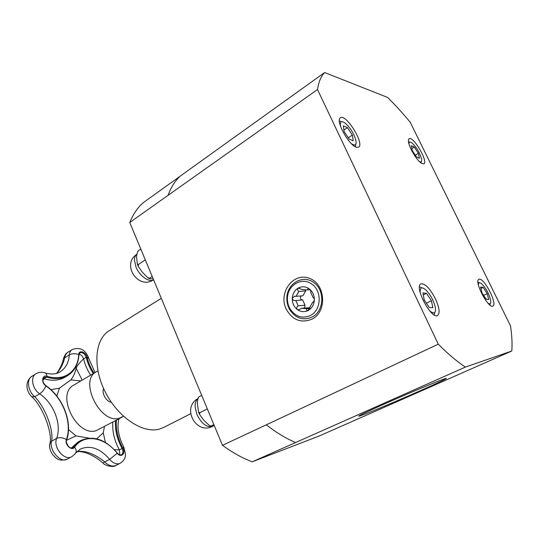 <?xml version="1.0" encoding="UTF-8"?>
<svg xmlns="http://www.w3.org/2000/svg" width="539" height="539" viewBox="0 0 539 539"><rect width="100%" height="100%" fill="white"/><g stroke="black" fill="none" stroke-linecap="round" stroke-linejoin="round"><path stroke-width="0.81" d="M111.344 402.269C106.351 401.824 101.433 393.099 103.629 388.599M97.909 370.973L96.366 371.735C78.539 380.339 100.207 424.483 119.321 418.237L123.465 416.283M88.922 438.119L75.959 435.896L66.54 440.309M104.404 426.666L103.272 432.83L105.381 442.438M50.888 389.65L59.425 388.168L70.858 379.921C73.392 376.586 75.17 372.678 76.188 368.184C77.185 365.664 79.644 362.572 83.572 358.907C82.743 356.306 81.241 354.716 79.065 354.143M119.86 454.896L119.335 449.897L114.329 449.661M66.593 443.139L66.412 442.108M42.864 380.487L43.976 378.769L43.1 378.607M75.655 367.113L82.177 380.13M66.499 440.168L66.398 439.575C62.841 437.527 59.58 437.142 56.615 438.423L51.643 441.158L49.992 443.233C48.921 446.326 49.783 450.099 52.586 454.545C56.285 458.46 58.744 461.755 67.031 459.201C60.442 463.5 48.483 449.371 51.643 441.158C53.63 429.408 45.35 407.814 34.813 396.738C28.244 391.941 26.168 379.395 31.633 376.478C28.136 379.099 26.613 382.798 27.071 387.554C27.617 391.199 29.18 394.252 31.754 396.717L30.851 395.808M56.588 373.365C60.328 369.511 63.05 364.303 64.754 357.755C65.145 355.201 66.236 353.341 68.015 352.169L72.132 349.589C70.488 350.667 69.558 352.432 69.342 354.891C72.145 353.449 75.265 353.341 78.701 354.574L78.943 354.905C78.256 364.29 74.55 371.142 67.833 375.467L65.179 377.071C59.277 380.568 52.209 381.127 43.976 378.769L46.65 377.118C54.884 379.503 61.945 378.951 67.833 375.467M103.097 463.109L104.694 461.869C94.729 453.946 85.539 450.476 77.117 451.453M93.981 373.143C90.714 368.016 88.389 362.68 87.008 357.135C85.91 351.819 78.815 349.568 78.701 354.574C77.946 371.411 64.235 381.774 47.008 376.296C46.671 374.059 45.734 372.847 44.191 372.651C41.227 371.897 38.458 372.287 35.884 373.817C30.123 376.929 32.36 389.138 39.657 393.82L34.813 396.738L31.754 396.717C43.639 407.255 52.552 434.266 49.992 443.233L49.676 445.046M115.966 465.373L115.851 465.433C112.227 466.855 108.507 465.669 104.694 461.869L109.66 459.363C113.17 463.392 116.653 464.706 120.109 463.318C125.648 459.396 124.994 457.227 125.547 454.775L123.869 447.323M45.236 372.975C51.34 374.592 56.319 374.207 60.173 371.816C65.664 368.252 68.716 362.612 69.342 354.891L63.44 358.644L63.306 359.203M310.511 315.49C302.211 318.994 295.372 316.743 289.995 308.746C288.075 305.31 287.226 301.584 287.449 297.575C288.042 284.579 302.325 276.642 312.155 284.302C322.241 291.599 321.224 310.066 310.511 315.49M312.243 317.033C303.093 320.873 295.574 318.394 289.665 309.595C287.556 305.822 286.627 301.725 286.876 297.319C287.516 283.042 303.214 274.29 314.055 282.712C325.179 290.73 324.047 311.077 312.243 317.033M312.916 301.941L307.904 310.599C306.718 310.653 306.293 310.026 306.63 308.712L301.368 308.254L299.105 309.777L297.238 309.487C296.295 308.119 296.618 306.913 298.222 305.869L295.85 300.553C293.917 300.856 292.731 300.129 292.273 298.357L294.382 296.322L296.039 296.342L298.882 291.431C297.38 290.353 297.157 289.234 298.222 288.069C301.981 286.128 305.667 286.391 309.278 288.864C312.735 291.626 314.426 295.379 314.352 300.122C313.967 304.831 311.94 308.274 308.254 310.451C304.454 312.324 300.775 312 297.238 309.487C293.856 306.725 292.205 303.012 292.273 298.357C292.623 293.728 294.604 290.299 298.222 288.069L302.231 289.551L307.513 289.935L307.998 288.533L309.278 288.864C310.538 290.211 311.016 291.356 310.7 292.306L313.119 297.676C313.779 297.481 314.183 298.296 314.352 300.122L313.489 302.062L312.916 301.941L313.765 301.853M306.63 308.712L309.851 308.355M298.222 305.869L305.02 305.168L304.65 307.897M301.368 308.254L310.013 307.681M296.039 296.342L302.864 295.776L305.687 290.932L298.882 291.431M307.513 289.935L310.093 289.753M305.195 289.733L305.687 290.932M301.335 295.904C299.839 297.723 300.135 299.078 302.217 299.974M295.85 300.553L302.669 299.927L305.02 305.168M418.365 153.345L414.323 147.086L411.291 145.685L412.322 150.617L416.425 156.95L419.436 158.277L418.365 153.345L415.306 155.219M414.323 147.086L411.897 148.589M421.107 163.054L421.114 161.815M409.552 142.188L408.468 141.616M419.241 161.437C421.107 162.502 421.896 161.801 421.606 159.335C419.942 152.914 416.714 147.437 411.931 142.916C409.93 141.487 408.946 141.872 408.993 144.061M487.222 293.634L483.16 287.408L480.539 287.004L482.007 292.906L486.124 299.206L488.711 299.522L487.222 293.634L483.624 295.392M483.16 287.408L480.909 288.52M490.005 305.114L490.14 303.726M479.191 282.827L477.965 282.113M487.889 303.086C489.998 304.535 490.962 303.868 490.786 301.099C489.446 294.53 486.434 288.783 481.751 283.871C479.555 282.099 478.437 282.456 478.389 284.949M295.662 442.512L252.225 461.815L319.378 435.93L511.807 351.01C512.367 343.66 511.929 335.271 510.494 325.846L410.24 122.279C402.64 113.062 395.074 104.775 387.548 97.418L324.646 72.543L180.349 176.024C175.155 180.7 171.072 187.121 168.094 195.307L129.758 222.506L222.479 445.315L266.273 424.833C276.473 432.716 286.256 438.611 295.621 442.526L295.662 442.512M222.479 445.315C232.74 452.753 242.651 458.251 252.225 461.815M129.758 222.506C133.12 214.232 137.573 207.656 143.118 202.765L180.147 176.213M161.309 298.323L109.147 330.778C94.797 339.307 92.398 366.992 105.442 392.358C118.324 417.792 143.212 433.922 159.584 429.044L163.674 427.461L190.604 413.763M286.027 308.732C292.266 320.078 300.964 323.535 312.115 319.115C327.429 311.502 325.543 283.81 309.285 278.299C293.357 272.094 278.313 292.36 286.027 308.732M324.646 72.543C321.062 76.174 318.684 81.827 317.505 89.521L438.268 344.185L266.273 424.833M317.505 89.521L168.094 195.307M363.252 414.713C379.254 408.805 437.439 383.586 445.329 379.099C450.523 376.262 436.044 381.821 412.827 391.664C389.677 401.481 365.166 412.47 360.039 415.279C357.593 416.62 358.664 416.431 363.252 414.713M438.268 344.185C448.044 354.002 457.085 361.642 465.393 367.093L511.807 351.01M465.393 367.093L295.621 442.526M411.264 149.761C408.454 143.738 407.74 140.059 409.121 138.732C413.103 135.552 428.532 161.761 423.897 163.816C420.642 163.957 416.438 159.268 411.264 149.761M356.724 147.315C349.326 146.204 334.995 120.224 340.426 117.785C345.91 113.305 364.869 143.98 358.603 147.134L356.724 147.315M435.451 298.855C439.42 307.735 440.134 313.287 437.587 315.51C431.281 319.694 413.797 286.384 420.939 283.858C425.103 283.359 429.94 288.358 435.451 298.855M479.346 279.209C484.487 278.144 497.773 304.4 492.889 306.051C488.455 309.09 473.727 280.954 478.881 279.33L479.346 279.209M434.205 314.917L434.838 312.371M421.949 287.846L419.477 286.876M429.482 310.599L429.96 311.043C434.09 314.298 435.896 313.233 435.377 307.857C433.908 301.065 430.782 295.129 425.999 290.036C421.646 286.384 419.746 287.415 420.299 293.122M422.893 292.92L424.24 299.98L429.26 307.452L432.83 307.756L431.436 300.715L426.504 293.351L422.893 292.92M426.504 293.351L423.29 294.988M431.436 300.715L426.423 303.235M201.687 395.343L198.527 397.122M207.333 408.912L199.854 412.692L198.588 412.119L197.651 405.577C197.18 402.896 197.442 400.133 198.433 397.297L199.019 396.731M213.875 424.638L211.167 425.958L209.88 425.925L203.722 420.245L199.491 414.309L199.854 412.692M214.199 425.412L211.167 425.958M355.396 146.79L355.673 144.486M341.524 121.666L339.375 120.945M351.28 143.563C355.147 146.21 356.69 145.159 355.908 140.416C353.955 133.632 350.39 127.884 345.229 123.168C341.355 120.426 339.779 121.437 340.5 126.187M343.323 125.836L344.104 131.536L349.083 139.055L353.2 140.773L352.371 135.073L347.473 127.662L343.323 125.836M347.473 127.662L343.895 130.034M352.371 135.073L348.241 137.782M140.8 249.052L138.038 250.999M145.301 259.859L138.442 264.42L137.344 264.157L136.765 258.626C136.36 256.227 136.805 253.667 138.099 250.931L138.355 250.709M152.207 276.46L149.721 278.07L148.077 277.935L142.444 272.35L138.186 266.219L138.442 264.42M153.244 278.946L149.33 278.663L149.721 278.07M68.514 429.563L75.959 435.896M96.676 438.78L103.272 432.83M122.016 417.206L96.097 430.715C76.72 437.183 55.618 393.969 73.722 385.136M80.816 380.932L70.858 379.921M59.425 388.168L56.844 396.091M90.619 375.131C87.311 369.936 84.96 364.526 83.572 358.907L86.173 357.317C87.574 362.949 89.932 368.366 93.254 373.574M115.514 420.703C114.868 429.772 117.057 439.036 122.083 448.502L119.335 449.897C114.322 440.457 112.152 431.207 112.813 422.152M71.263 448.017L78.229 441.919L81.005 440.437L73.782 446.898L71.64 448.044M67.031 459.201L71.768 456.715C64.458 461.283 52.822 447.33 56.615 438.423C61.972 424.449 53.806 403.26 39.657 393.82C42.365 391.961 44.447 389.333 45.889 385.931C40.971 382.764 41.981 374.47 47.008 376.296L46.65 377.118L44.104 377.347C42.076 379.874 42.655 382.629 45.849 385.607L45.889 385.931C62.807 397.384 72.644 422.711 66.398 439.575C64.35 444.594 71.909 451.541 74.618 447.175L73.782 446.898L72.819 447.754C71.876 448.488 70.461 448.104 68.581 446.595C66.459 443.233 65.805 441.057 66.614 440.06M78.95 354.81L79.974 352.829C82.642 352.082 84.711 353.577 86.173 357.317L87.008 357.135L88.794 358.529L95.005 372.537M117.327 453.097C118.849 454.781 120.224 455.334 121.457 454.775C123.202 453.494 123.411 451.406 122.083 448.502L122.838 448.071C117.792 438.551 115.649 429.266 116.417 420.218M81.005 440.437C93.49 435.209 105.59 439.42 117.3 453.07L117.226 453.286C120.999 458.312 126.059 453.501 122.838 448.071L123.822 447.235C118.412 436.496 116.774 427.043 118.917 418.877M71.768 456.715L75.238 453.757C76.653 451.938 76.444 449.742 74.618 447.175C84.111 433.268 104.687 436.981 117.226 453.286L109.66 459.363C100.119 448.333 90.33 444.918 80.277 449.102L75.716 453.077M197.853 398.638C181.313 407.686 196.115 435.283 212.737 426.255C206.875 427.798 201.606 423.883 196.93 414.504L195.125 406.871C194.997 403.105 195.9 400.396 197.826 398.739M153.595 279.788C149.054 282.746 139.446 275.894 135.976 267.041L134.447 260.175C134.474 257.433 135.282 255.473 136.872 254.3C121.046 264.231 138.206 290.238 153.595 279.795M73.728 385.136L96.366 371.735M66.647 439.972C72.947 422.798 63.016 397.27 45.909 385.648M88.625 357.849C85.337 349.568 79.839 346.813 72.132 349.589M31.633 376.471L35.884 373.817M120.109 463.318L115.845 465.433C113.015 467.987 104.344 465.184 103.192 463.19C98.064 458.736 92.816 455.475 87.459 453.407C83.464 451.898 79.94 451.325 76.888 451.689M56.373 373.419C57.828 372.462 62.578 364.371 63.44 358.644C64.646 355.208 66.169 353.052 68.015 352.169M289.995 308.746L289.665 309.595M287.449 297.575L286.876 297.319M307.998 288.533L308.483 288.5M298.673 287.893L299.428 287.846M294.382 296.322L295.284 296.248M444.594 378.809L445.329 379.099M212.737 426.255L214.246 425.52M199.491 414.309L198.588 412.119M210.655 426.275L209.88 425.925M138.186 266.219L137.344 264.157M149.33 278.663L148.077 277.935"/></g></svg>
